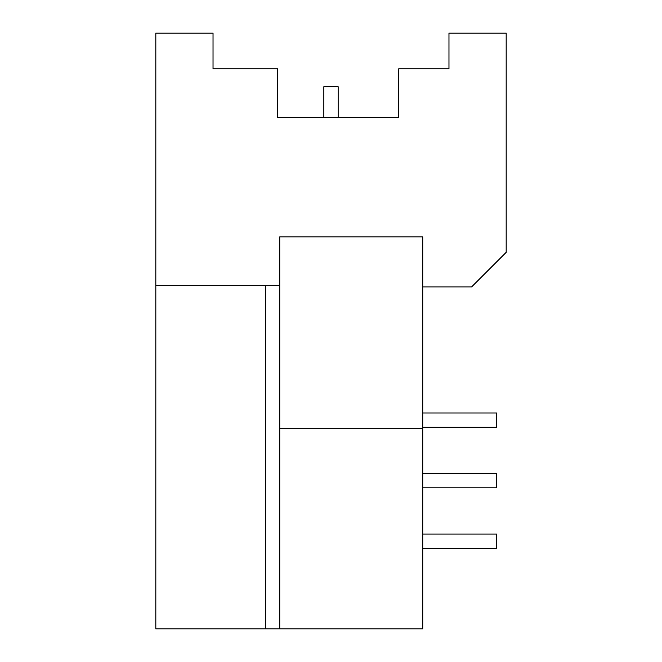 <?xml version="1.0" encoding="UTF-8"?>
<svg xmlns="http://www.w3.org/2000/svg" width="662" height="662" viewBox="0 0 662 662"><rect width="100%" height="100%" fill="white"/><g stroke="black" fill="none" stroke-linecap="round" stroke-linejoin="round"><path stroke-width="0.99" d="M422.753 286.911L471.609 286.911L506.165 252.354L506.165 33.1L448.968 33.1L448.968 68.848L398.681 68.848L398.681 117.704L338.15 117.704L338.15 86.722L323.85 86.722L323.85 117.704L277.618 117.704L277.618 68.848L213.032 68.848L213.032 33.1L155.835 33.1L155.835 285.719L279.761 285.719M496.632 427.28L422.753 427.28L496.632 427.28L496.632 412.98L422.753 412.98M496.632 487.811L422.753 487.811L496.632 487.811L496.632 473.512L422.753 473.512L496.632 473.512M496.632 548.351L422.753 548.351L496.632 548.351L496.632 534.052L422.753 534.052L496.632 534.052M323.85 86.722L323.85 117.704M398.681 117.704L277.618 117.704M279.761 428.711L422.753 428.711L422.753 236.864L279.761 236.864L279.761 628.9L265.462 628.9L265.462 285.719M265.462 628.9L155.835 628.9L155.835 285.719M279.761 628.9L422.753 628.9L422.753 428.711"/></g></svg>
